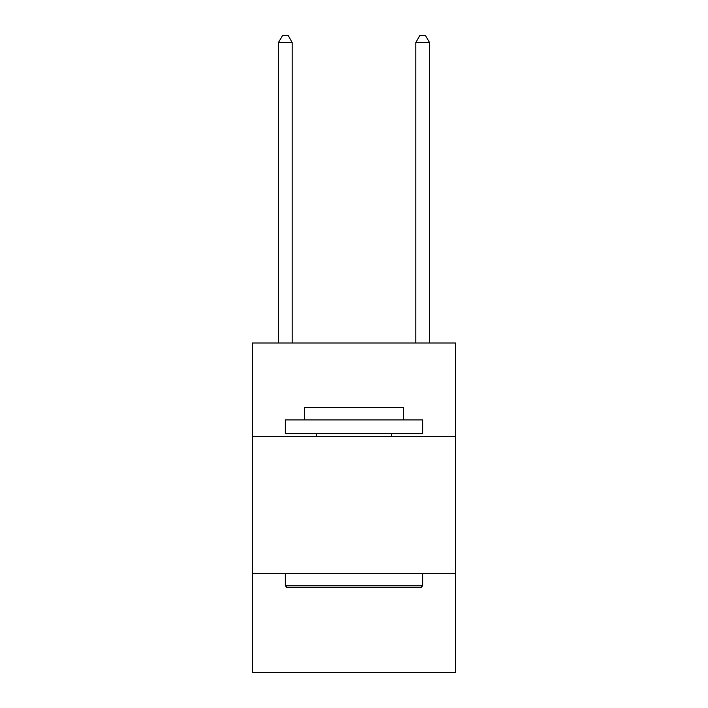 <?xml version="1.0" encoding="UTF-8"?>
<svg xmlns="http://www.w3.org/2000/svg" width="708" height="708" viewBox="0 0 708 708"><rect width="100%" height="100%" fill="white"/><g stroke="black" fill="none" stroke-linecap="round" stroke-linejoin="round"><path stroke-width="1.06" d="M455.625 436.394L455.625 343.017L252.375 343.017L252.375 436.394L455.625 436.394L455.625 672.6L252.375 672.6L252.375 436.394M455.625 573.728L252.375 573.728M286.988 587.454L285.333 585.808L422.667 585.808L421.012 587.454L286.988 587.454M422.667 419.915L422.667 433.65L285.333 433.65L285.333 419.915L422.667 419.915M304.564 419.915L304.564 407.286L403.436 407.286L403.436 419.915M422.667 573.728L422.667 585.808M285.333 573.728L285.333 585.808M391.356 433.65L391.356 436.394M316.644 433.65L316.644 436.394M292.2 343.017L292.2 42.542L278.474 42.542L278.474 343.017M278.474 42.542L282.589 35.4L288.085 35.4L292.2 42.542M429.526 343.017L429.526 42.542L415.8 42.542L415.8 343.017M415.8 42.542L419.915 35.4L425.411 35.4L429.526 42.542"/></g></svg>
